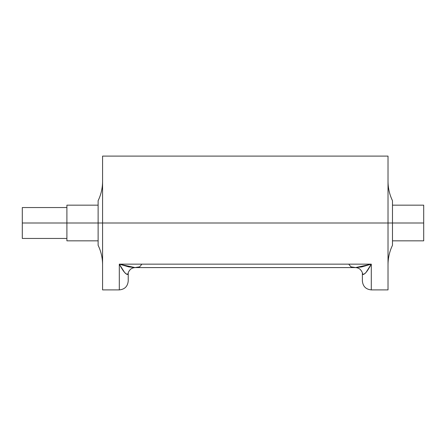 <?xml version="1.0" encoding="UTF-8"?>
<svg xmlns="http://www.w3.org/2000/svg" width="446" height="446" viewBox="0 0 446 446"><rect width="100%" height="100%" fill="white"/><g stroke="black" fill="none" stroke-linecap="round" stroke-linejoin="round"><path stroke-width="0.67" d="M98.12 200.7L98.12 223L66.9 223L98.12 223L98.12 245.3L98.12 223L102.58 223L102.58 289.9L102.58 156.1L102.58 223L388.02 223L388.02 289.9L388.02 223L423.7 223L423.7 205.16L423.7 240.84L423.7 223L392.48 223L392.48 200.7L392.48 223L98.12 223L98.12 200.7C101.075 194.556 102.558 188.078 102.58 181.26M66.9 240.84L66.9 238.448L22.3 238.448L22.3 223L66.9 223L22.3 223L22.3 207.552L66.9 207.552L66.9 238.448L22.3 238.448L22.3 207.552L66.9 207.552L66.9 205.16L66.9 240.84L98.12 240.84M348.995 264.511L350.969 266.853L355.685 267.583L361.806 266.903L371.295 264.149L371.295 289.9L371.295 264.149L119.305 264.149L371.295 264.149L365.976 272.506L363.685 274.418L362.804 274.429L362.375 273.281L362.375 280.489M102.58 289.9L119.305 289.9L119.305 264.149L119.305 289.9C124.718 289.37 127.695 286.393 128.225 280.98L128.225 273.281L127.796 274.429L126.915 274.418L124.624 272.506L119.305 264.149L128.794 266.903L134.915 267.583L139.631 266.853L141.605 264.511M388.02 223L388.02 156.1L388.02 223M392.48 245.3L392.48 223L392.48 245.3C389.525 251.444 388.042 257.922 388.02 264.74M128.225 280.489L128.225 273.281C126.971 275.896 123.994 272.852 119.305 264.149L134.999 267.583L355.601 267.583L371.295 264.149C366.606 272.852 363.629 275.896 362.375 273.281L362.375 280.98C362.905 286.393 365.882 289.37 371.295 289.9L388.02 289.9M119.327 264.194L120.637 266.613M120.682 266.691L123.347 270.895M392.48 200.7C389.525 194.556 388.042 188.078 388.02 181.26M423.7 240.84L392.48 240.84M102.58 156.1L388.02 156.1M423.7 205.16L392.48 205.16M66.9 205.16L98.12 205.16M98.12 245.3C101.075 251.444 102.558 257.922 102.58 264.74M128.225 273.281C127.946 272.255 130.455 268.888 131.475 268.665C132.384 268.063 133.56 267.706 134.999 267.583M362.375 273.281C362.654 272.255 360.145 268.888 359.125 268.665C358.216 268.063 357.04 267.706 355.601 267.583"/></g></svg>
